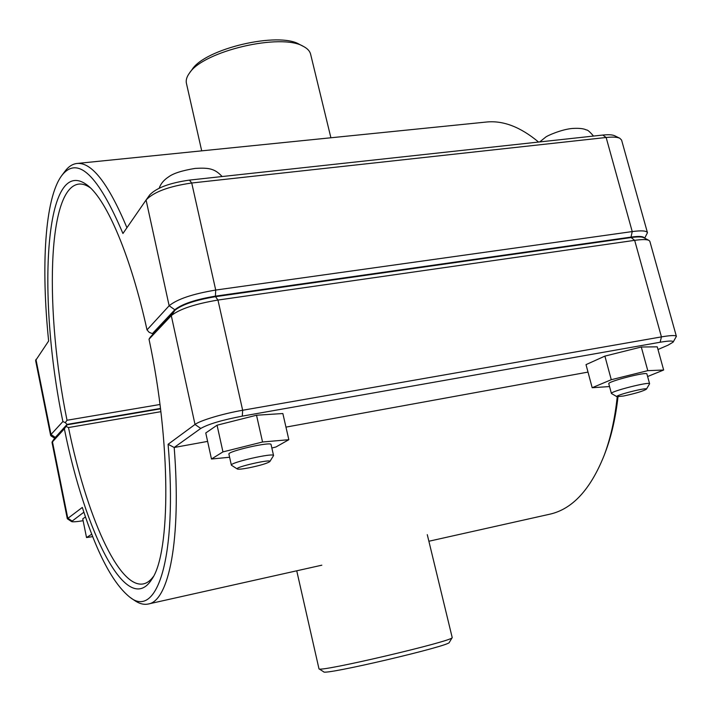<?xml version="1.0" encoding="UTF-8"?>
<svg xmlns="http://www.w3.org/2000/svg" width="712" height="712" viewBox="0 0 712 712"><rect width="100%" height="100%" fill="white"/><g stroke="black" fill="none" stroke-linecap="round" stroke-linejoin="round"><path stroke-width="1.07" d="M616.904 396.682L611.412 393.478C609.721 391.555 649.967 381.294 649.602 383.759L646.407 389.197C648.383 386.767 613.886 395.525 616.904 396.682L623.632 395.997C635.469 393.46 643.061 391.191 646.407 389.197M649.602 383.759L646.914 373.978C647.244 371.353 607.06 381.659 608.787 383.741L611.412 393.478M609.543 386.563L592.179 387.72L611.27 379.719L647.787 370.658L663.655 370.017L647.617 376.523M592.179 387.72L586.012 364.633L604.897 356.107L641.289 347.011L657.247 346.833L663.655 370.017M641.289 347.011L647.787 370.658M604.897 356.107L611.27 379.719M237.292 468.994L231.364 465.176C229.593 462.586 274.093 452.449 273.559 455.564L269.839 461.572C272.385 458.519 233.723 467.339 237.292 468.994C238.458 469.457 242.222 469.092 248.586 467.9C260.174 465.497 267.258 463.387 269.839 461.572M273.559 455.564L271.067 444.564C271.557 441.244 227.11 451.346 228.926 454.149L231.364 465.176M229.611 457.246L211.473 459.017L205.768 432.967L217.062 425.197L256.516 415.23L282.851 413.53L288.841 439.696L275.918 446.994L271.851 448.008M256.516 415.23L262.559 441.992L288.841 439.696M217.062 425.197L222.954 451.897L262.559 441.992M211.473 459.017L222.954 451.897M85.467 516.921L82.743 518.861L86.526 537.551L92.72 536.634M91.759 534.196L86.526 537.551M644.689 238.173L647.457 232.717C646.612 230.733 641.539 230.35 632.229 231.578L215.718 290.06C192.712 293.896 177.181 299.129 169.145 305.76L147.01 329.878L149.173 332.335L152.386 333.625L174.814 309.764C181.88 304.042 195.417 299.503 215.407 296.147L631.028 237.096C639.056 236.019 643.488 236.313 644.307 237.968M54.699 438.111L67.061 424.405L65.299 422.634L67.017 420.258C44.954 312.39 46.832 187.986 78.801 184.088C82.414 183.696 86.285 184.96 90.433 187.888M65.299 422.634L62.887 421.548L51.006 434.498L51.05 435.94L54.628 438.209M147.01 329.878C130.946 256.56 107.129 201.042 88.235 185.894C44.251 150.285 36.784 296.548 62.887 421.548M50.623 435.406L35.618 360.521L48.639 341.003C40.984 266.813 44.749 198.381 61.713 175.624C77.474 155.296 97.882 174.582 122.936 233.5L146.174 199.876C153.908 191.893 169.091 186.268 191.724 183.002L606.143 137.487C612.667 136.793 617.233 137.06 619.832 138.279L621.594 140.086L647.457 232.717M159.977 404.487L67.017 420.258M67.061 424.405L160.476 408.457M153.044 333.528L152.386 333.625M126.941 227.698C108.313 183.385 91.661 161.971 76.985 163.475C72.473 163.983 68.45 166.626 64.899 171.378L61.713 175.624M76.985 163.475L486.278 122.046C503.072 120.275 520.499 126.95 538.566 142.053M619.832 138.279L614.723 135.77C612.436 134.702 608.448 134.47 602.77 135.058L189.428 180.1C169.768 182.913 156.551 187.826 149.787 194.83L146.263 199.752M648.952 240.389L643.63 237.621C641.699 236.695 637.543 236.678 631.152 237.55L215.531 296.673C195.533 300.028 181.996 304.567 174.93 310.281L150.223 337.23L149.013 339.215L171.289 315.63C179.38 309.133 194.937 303.935 217.952 300.055L634.668 240.345C642.002 239.33 646.763 239.339 648.952 240.389L649.86 241.35L676.382 336.367C675.75 335.13 670.766 335.308 661.43 336.892L242.658 410.263C223.034 413.627 199.956 420.552 195.017 424.468L168.094 444.288C177.68 558.226 156.809 619.057 129.967 597.288C113.164 583.893 97.286 553.936 82.316 507.433L67.32 518.754L71.538 521.558L83.874 512.204M153.347 576.595C150.339 580.681 147.064 583.11 143.512 583.867C118.504 589.189 86.081 514.028 68.494 427.547L160.868 411.687M617.224 396.771C614.901 418.843 610.567 438.334 604.212 455.253L605.476 451.88C611.492 435.869 615.666 417.508 618.007 396.798M129.967 597.288L134.319 600.314C139.196 603.714 143.851 604.942 148.292 604.007C168.726 601.159 181.516 540.168 174.191 447.483L200.757 428.446C208.26 424.13 222.1 420.027 242.285 416.137L660.149 342.241C669.378 340.674 673.703 340.639 673.107 342.152L676.382 336.367M67.32 518.754L52.012 442.366L64.365 428.82C84.933 532.238 127.288 618.683 151.887 579.176C170.684 552.868 171.183 442.909 149.013 339.215M64.365 428.82L67.142 424.788L55.091 437.595L52.199 441.734M68.494 427.547L66.074 426.461M168.094 444.288L174.191 447.483L207.61 441.395M604.212 455.253C590.524 489.527 572.368 509.178 549.753 514.206L428.882 541.245M673.107 342.152L668.052 345.16L657.986 349.521M83.117 520.721C76.487 521.78 72.633 522.056 71.538 521.558M588.005 372.1L285.957 427.12M160.52 408.83L67.142 424.788M318.985 668.826L323.711 671.843C323.631 675.59 451.052 645.704 449.317 642.384L452.209 637.578C454.283 640.827 318.575 672.653 318.985 668.826L296.735 570.802M427.28 534.641L452.209 637.578M303.472 46.449L299.44 44.375C278.552 31.408 205.003 48.656 192.062 69.562L189.374 73.211C203.018 51.104 281.418 32.716 303.472 46.449C307.468 48.541 309.853 51.122 310.61 54.183L330.902 137.772M201.701 150.846L186.419 83.313C185.734 80.234 186.722 76.869 189.374 73.211M582.576 137.256L578.669 137.683M203.507 178.57L198.621 179.104M174.814 309.764L169.145 305.76L146.085 200.001M215.407 296.147L215.718 290.06L191.724 183.002L189.428 180.1M631.028 237.096L632.229 231.578L606.143 137.487L602.77 135.058M55.011 437.221L51.006 434.498L35.947 359.364M631.152 237.55L634.668 240.345L661.43 336.892L660.149 342.241M215.531 296.673L217.952 300.055L242.658 410.263L242.285 416.137M174.93 310.281L171.289 315.63L195.017 424.468L200.757 428.446M71.805 520.855L67.765 518.14L52.403 441.485L55.091 437.595M539.705 141.928L545.526 137.247C546.852 135.841 561.608 129.335 572.35 128.463C582.932 127.813 585.54 129.646 586.394 129.967C587.391 129.664 589.767 131.693 593.523 136.063M159.221 188.173C160.698 183.749 163.849 179.967 168.655 176.843C173.354 173.345 182.156 170.542 195.043 168.424C209.123 167.569 214.739 168.619 222.135 176.54M149.787 194.83L146.174 199.876M148.292 604.007L321.824 565.186"/></g></svg>
